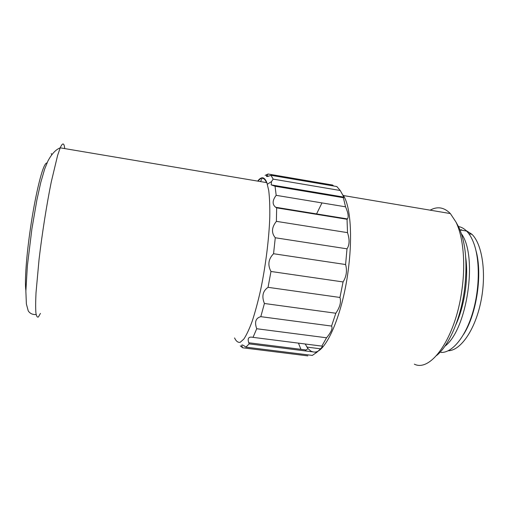<?xml version="1.0" encoding="UTF-8"?>
<svg xmlns="http://www.w3.org/2000/svg" width="509" height="509" viewBox="0 0 509 509"><rect width="100%" height="100%" fill="white"/><g stroke="black" fill="none" stroke-linecap="round" stroke-linejoin="round"><path stroke-width="0.76" d="M234.56 337.944C236.087 341.215 237.957 342.678 240.159 342.334L243.836 339.07C246.515 335.03 249.308 329.069 252.216 321.185C255.117 312.291 257.891 302.015 260.538 290.365C265.615 266.264 269.064 238.74 269.789 216.847C269.942 206.45 269.585 197.702 268.739 190.595L266.869 182.655C264.495 176.75 261.429 176.229 257.669 181.102M266.538 182.597C264.279 177.418 261.422 176.935 257.961 181.153M307.843 355.88L242.717 347.8L240.254 345.865M242.717 347.8C240.961 344.739 241.527 344.148 244.409 346.037L245.885 347.144L249.156 343.887C247.075 338.517 248.367 336.341 253.024 337.359L256.727 328.738C254.347 322.07 255.703 318.042 260.805 316.662L264.413 303.491C261.543 296.378 262.759 290.989 268.052 287.331L270.973 271.475C267.511 264.973 268.377 259.056 273.556 253.73L275.28 237.76C271.24 232.855 271.609 227.383 276.387 221.351L276.661 207.863L275.662 207.271C272.143 204.408 272.315 200.431 276.177 195.335L275.057 186.237L271.208 184.894L271.507 181.579L273.18 179.13L270.953 175.3C267.518 176.725 266.048 176.871 266.538 175.732L268.071 174.014L332.651 185.047L333.624 185.995M265.138 175.376L268.071 174.014M261.715 179.429L260.411 181.567M47.006 163.007C46.294 162.804 45.422 163.758 44.391 165.864C40.669 173.194 34.79 198.809 30.616 227.186C26.398 255.372 24.534 281.846 25.876 290.486M273.18 179.13L340.247 190.512L336.831 186.542L270.953 175.3M340.247 190.512L343.919 197.117L343.371 197.708L275.057 186.237M276.177 195.335L345.547 206.819L343.371 197.708M345.547 206.819C348.181 212.845 348.818 216.885 347.456 218.927L347.043 219.284L276.661 207.863M276.387 221.351L347.513 232.638L347.043 219.284M347.513 232.638C349.747 239.599 349.575 244.994 347.004 248.825L275.28 237.76M273.556 253.73L345.592 264.534L347.004 248.825M345.592 264.534C347.284 270.718 346.438 276.521 343.066 281.941L270.973 271.475M268.052 287.331L339.955 297.46L343.066 281.941M339.955 297.46C341.329 301.926 339.955 307.188 335.832 313.239L264.413 303.491M260.805 316.662L331.556 326.065L335.832 313.239M331.556 326.065C332.899 328.229 331.225 332.135 326.549 337.785L256.727 328.738M253.024 337.359L321.841 346.107L326.549 337.785M321.841 346.107C323.406 345.872 321.707 347.952 316.757 352.355L249.156 343.887M245.885 347.144L312.316 355.409L316.757 352.355M321.23 193.305L320.791 193.916M305.534 350.949L305.375 349.88L248.729 342.761M298.452 343.136L300.825 349.091M313.608 351.961C325.353 354.748 343.524 313.639 348.792 265.59C352.33 235.68 350.332 208.805 344.561 197.549L343.467 195.558L450.357 213.57C444.172 207.284 437.428 206.145 430.137 210.166M328.178 194.47L327.611 195.062M321.968 202.913L316.388 214.308M305.19 343.995L307.964 348.614L310.974 351.185L312.978 351.884M414.332 364.158C430.646 372.518 455.377 338.339 461.822 290.62C465.811 263.427 463.209 236.539 455.905 221.949L450.357 213.57M436.614 355.498C448.684 345.821 460.308 319.773 464.316 291.033C467.733 263.916 465.862 242.558 458.685 226.957L456.554 223.114M455.835 324.761C464.507 306.017 468.636 278.009 465.735 257.554M444.898 346.228C467.217 329.584 478.027 256.224 461.459 233.847M440.985 352.438C451.763 353.023 464.749 338.141 472.212 314.25C479.682 290.404 480.241 260.945 473.93 243.652C471.938 238.187 469.489 233.981 466.568 231.041C464.055 228.535 461.351 227.033 458.463 226.55M463.616 334.375C476.748 313.989 482.653 273.906 475.966 250.593M448.238 350.771C460.473 350.65 474.992 330.182 480.814 301.92C486.719 273.696 482.367 244.25 471.919 234.28L465.97 230.456M461.663 229.788L460.015 229.928M64.726 148.59C64.115 142.692 62.607 142.437 60.215 147.833L57.6 155.442L51.256 181.974C46.694 204.529 42.113 233.561 39.059 259.399L36.012 292.777C35.592 301.449 35.554 308.117 35.891 312.781C36.432 316.216 37.272 317.61 38.41 316.954L40.427 313.404M51.733 154.647L51.237 153.565M36.139 314.537C32.652 314.772 30.018 313.563 28.243 310.91L26.379 303.968L25.864 291.18L27.378 265.755L31.895 228.904L36.89 199.948L40.765 182.47L44.658 169.071L47.891 161.079C51.67 153.972 55.78 149.557 60.215 147.833L266.869 182.655M267.384 184.201L271.507 181.579M266.538 175.732L268.79 176.114M271.208 184.894L343.919 197.117M275.662 207.271L347.456 218.927M344.561 197.549L342.894 194.947M307.964 348.614L305.534 350.402M306.857 347.081L320.555 348.818M458.685 226.957L455.905 221.949M460.028 229.966L466.568 231.041M468.897 233.79L471.919 234.28"/></g></svg>
